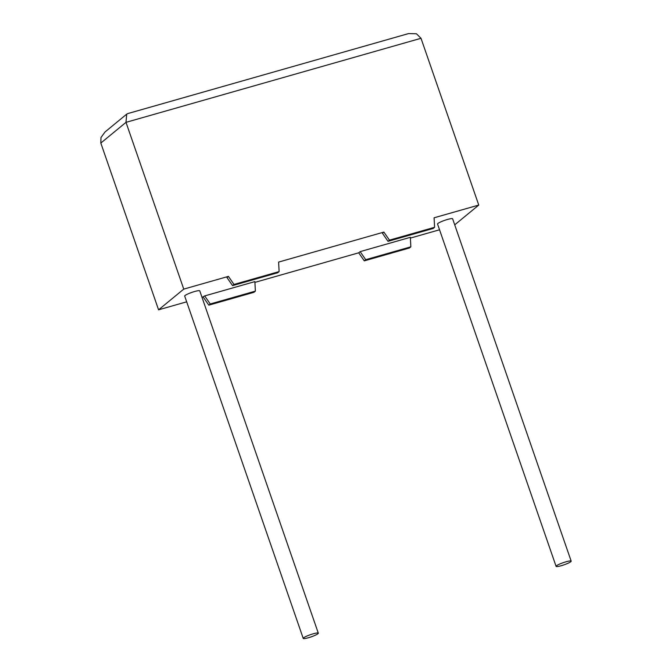 <?xml version="1.0" encoding="UTF-8"?>
<svg xmlns="http://www.w3.org/2000/svg" width="672" height="672" viewBox="0 0 672 672"><rect width="100%" height="100%" fill="white"/><g stroke="black" fill="none" stroke-linecap="round" stroke-linejoin="round"><path stroke-width="1.01" d="M308.398 637.745A7.98 1.151 -19.1 0 1 303.232 638.4A7.98 1.151 -19.1 0 1 313.152 633.83A7.98 1.151 -19.1 0 1 318.31 633.175A7.98 1.151 -19.1 0 1 308.398 637.745M303.232 638.4L184.691 296.083A7.98 1.151 -19.1 0 1 194.611 291.514A7.98 1.151 -19.1 0 1 199.769 290.858L318.31 633.175M566.017 561.792A7.98 1.151 160.9 0 0 556.097 566.362A7.98 1.151 160.9 0 0 561.263 565.706A7.98 1.151 160.9 0 0 571.175 561.137A7.98 1.151 160.9 0 0 566.017 561.792M571.175 561.137L452.634 218.82A7.98 1.151 160.9 0 0 447.476 219.467A7.98 1.151 160.9 0 0 437.556 224.036L556.097 566.362M434.591 227.296L433.163 228.472L388.021 241.332L382.452 233.276L383.888 232.092L278.611 262.088L279.124 271.589L233.99 284.441L228.421 276.385L183.75 289.111L126 122.346L126.706 114.139L127.756 113.585L408.509 33.6L416.43 33.76L421.008 38.296L478.758 205.069L434.087 217.795L434.591 227.296L389.458 240.148L383.888 232.092M233.99 284.441L232.554 285.625L226.985 277.57L228.421 276.385M186.682 301.82L158.575 309.826L183.75 289.111M204.683 295.924L210.252 303.979L255.385 291.119L254.873 281.618L204.683 295.924L202.054 297.444M360.15 251.63L410.348 237.325L410.852 246.826L365.719 259.686L360.15 251.63L358.714 252.806L254.915 282.383M439.547 229.782L410.382 238.09M454.726 224.843L478.758 205.069M158.575 309.826L100.825 143.06L100.985 137.516L105.042 131.964L126.706 114.139M410.852 246.826L409.424 248.002L364.283 260.862L358.714 252.806M203.246 297.1L208.816 305.155L253.949 292.303L255.385 291.119M365.719 259.686L364.283 260.862M210.252 303.979L208.816 305.155M232.554 285.625L277.687 272.765L279.124 271.589M388.021 241.332L389.458 240.148M421.008 38.296L126 122.346L100.825 143.06"/></g></svg>
